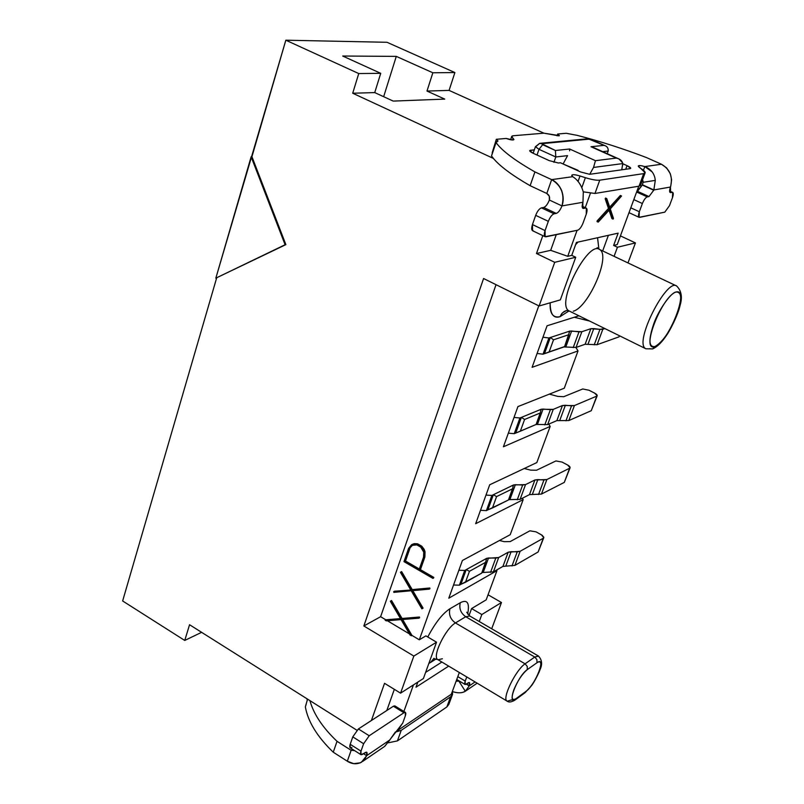<?xml version="1.0" encoding="UTF-8"?>
<svg xmlns="http://www.w3.org/2000/svg" width="804" height="804" viewBox="0 0 804 804"><rect width="100%" height="100%" fill="white"/><g stroke="black" fill="none" stroke-linecap="round" stroke-linejoin="round"><path stroke-width="1.21" d="M285.872 244.627L251.933 156.7L251.139 156.77L285.098 244.748L285.872 244.627L215.834 278.154L285.872 244.627L215.834 278.154L285.098 244.748L251.139 156.77L215.834 278.154L285.832 40.2L387.025 42.29L285.832 40.2L358.745 73.556L380.724 73.325L342.695 56.029L396.292 56.38L342.695 56.029L380.724 73.325L374.734 92.591L393.186 101.083L444.723 99.103L426.984 91.053L432.853 72.782L454.893 72.551L387.025 42.29L454.893 72.551L432.853 72.782L396.292 56.38L432.853 72.782L426.984 91.053L449.084 90.4L454.893 72.551L449.084 90.4L543.916 133.183L449.084 90.4L426.984 91.053L444.723 99.103L393.186 101.083L374.734 92.591L380.724 73.325L358.745 73.556L352.705 93.234L374.734 92.591L352.705 93.234L358.745 73.556L285.832 40.2L251.933 156.7L285.872 244.627M466.732 612.246L469.717 615.954L538.419 656.024L534.76 657.049L536.901 659.592L536.971 662.757C546.951 655.27 535.474 684.928 525.937 691.42L524.67 692.978L525.937 691.42L516.208 698.535C505.766 706.676 517.414 676.174 527.313 669.601L527.233 666.395L525.072 663.823L534.76 657.049L465.727 616.738L469.717 615.954L465.727 616.738L534.76 657.049L525.072 663.823L455.436 622.939L525.072 663.823C515.866 669.792 501.324 699.229 507.223 701.199C508.902 702.525 511.465 702.153 514.932 700.113L516.208 698.535L514.932 700.113L511.233 699.972L507.223 701.199C501.324 699.229 515.866 669.792 525.072 663.823L527.233 666.395L527.313 669.601L536.971 662.757L527.313 669.601C522.218 673.893 517.716 680.626 513.826 689.812C511.002 698.194 511.806 701.098 516.208 698.535L525.937 691.42C528.911 689.098 532.027 685.119 535.283 679.491C538.439 673.802 540.268 669.059 540.78 665.26C541.032 661.772 539.765 660.938 536.971 662.757L536.901 659.592L534.76 657.049L538.579 656.114M655.029 346.514C662.546 342.122 669.762 331.761 676.656 315.429C682.234 299.48 682.003 291.691 675.963 292.043C670.827 292.656 658.617 309.982 653.853 323.56C648.305 339.881 648.697 347.529 655.029 346.514C640.105 352.634 661.431 296.706 675.963 292.043C690.043 287.661 669.36 341.037 655.029 346.514L652.577 348.926L655.029 346.514M455.436 622.939C445.637 628.366 431.396 657.29 438.029 659.732C431.396 657.29 445.637 628.366 455.436 622.939L465.727 616.738L455.436 622.939C450.381 619.261 448.552 614.537 449.959 608.759C448.552 614.537 450.381 619.261 455.436 622.939M645.964 348.825L645.883 348.775C633.07 343.519 666.637 277.893 676.626 285.973L599.392 249.381C587.794 240.617 554.82 304.947 569.332 311.068C554.82 304.947 587.794 240.617 599.392 249.381C611.603 254.928 588.427 307.51 573.282 311.198M465.727 616.738C460.712 613.11 458.903 608.437 460.31 602.719L449.959 608.759C442.632 613.402 435.245 622.809 427.778 636.989C435.245 622.809 442.632 613.402 449.959 608.759L460.31 602.719C458.903 608.437 460.712 613.11 465.727 616.738M428.874 663.39L430.522 662.466L434.039 658.255L430.522 662.466L436.19 658.908L428.874 663.39M442.381 658.777L438.029 659.732L507.223 701.199M467.657 614.085C469.807 602.92 467.355 599.131 460.31 602.719C467.355 599.131 469.807 602.92 467.657 614.085M569.001 310.917L560.026 316.686C553.453 318.756 550.167 314.133 550.157 302.817C549.645 313.57 552.941 318.193 560.026 316.686L561.554 313.872L564.016 311.6L566.488 310.495L562.438 312.867L560.026 316.686L569.011 310.927M597.543 237.743L598.91 249.129L597.563 237.733M676.626 285.973C666.637 277.893 633.07 343.519 645.883 348.775L652.577 348.926C657.139 346.966 661.823 342.393 666.627 335.198C669.662 331.117 677.993 315.088 680.073 305.5C682.586 297.209 681.43 290.696 676.626 285.973M649.451 348.695L652.577 348.926M547.082 325.781L532.087 367.327L547.082 325.781L578.93 315.791L547.082 325.781M517.927 406.593L503.425 446.783L517.927 406.593L564.277 388.211L578.036 350.926L532.087 367.327L578.036 350.926L575.925 347.489L578.036 350.926L564.277 388.211L517.927 406.593M489.706 484.782L475.666 523.705L489.706 484.782L536.831 462.571L550.177 426.421L503.425 446.783L550.177 426.421L548.77 424.11L550.177 426.421L536.831 462.571L489.706 484.782M462.39 560.499L448.783 598.196L462.39 560.499L510.218 534.69L523.163 499.626L475.666 523.705L523.163 499.626L522.329 498.239L523.163 499.626L510.218 534.69L462.39 560.499M383.659 96.701L396.292 56.38L383.659 96.701M122.64 600.97L216.628 278.003L122.64 600.97L184.739 640.446L122.64 600.97M201.613 632.326L184.739 640.446L201.613 632.326M189.563 624.728L184.739 640.446L189.563 624.728L356.886 730.233L189.563 624.728M501.485 602.518L488.048 594.789L501.485 602.518L491.706 628.778L501.485 602.518L481.827 614.527L501.485 602.518M486.179 599.854L471.586 608.568L481.827 614.527L471.586 608.568L486.179 599.854L496.952 570.649L448.783 598.196L496.952 570.649L496.591 570.026L496.952 570.649L486.179 599.854M538.78 305.842L419.316 639.803L425.899 635.874L436.532 642.195L423.396 678.536L436.532 642.195L413.839 656.064L363.84 625.964L380.614 616.708L496.028 284.676L380.614 616.708L363.84 625.964L483.586 278.516L363.84 625.964L413.839 656.064L400.573 693.159L413.839 656.064L436.532 642.195L425.899 635.874L419.316 639.803L411.949 635.411L410.161 635.13L411.949 635.411L419.316 639.803L538.78 305.842M425.617 672.385L441.888 662.044L425.617 672.385M469.044 615.492L471.586 608.568L469.044 615.492M602.678 250.938L608.397 235.331L602.678 250.938M575.594 244.697L577.996 242.084M539.092 305.992L483.586 278.516L539.092 305.992L554.72 262.315L536.479 253.521L542.811 235.612L536.479 253.521L550.69 250.325L556.267 234.657L550.69 250.325L567.724 256.315L577.071 230.346L567.724 256.315L550.69 250.325L536.479 253.521L554.72 262.315L539.092 305.992L560.328 299.892L539.092 305.992M371.398 720.505L384.543 683.32L400.573 693.159L423.396 678.536L400.573 693.159L384.543 683.32L371.398 720.505M639.924 183.774L640.507 185.362L639.039 186.176L643.672 173.614L599.764 180.176C596.709 180.508 591.915 179.684 585.382 177.684L580.006 175.986C575.262 174.579 572.508 174.327 571.755 175.262L572.699 176.689L551.655 179.634L546.8 193.473L549.283 196.206L549.363 200.025C550.067 197.131 549.212 194.95 546.8 193.473L551.655 179.634L534.921 171.905L530.127 185.704L546.8 193.473L530.127 185.704C512.289 175.433 500.058 166.348 493.425 158.448L352.705 93.234L493.425 158.448L491.515 155.936L493.425 158.448C500.058 166.348 512.289 175.433 530.127 185.704L534.921 171.905C514.882 160.498 501.917 150.72 496.038 142.579L491.515 155.936L495.837 141.936L497.998 140.981L496.329 139.303L492.179 152.77L496.329 139.303L506.168 138.449C510.57 139.956 513.153 140.338 513.917 139.594L513.173 138.549L512.691 139.986L513.173 138.549L511.696 136.489L513.304 135.745L543.936 133.183L559.393 135.615L557.695 134.017L557.061 135.826L557.695 134.017L566.217 133.283L576.991 135.313C599.633 141.112 622.809 148.539 646.516 157.584C622.809 148.539 599.633 141.112 576.991 135.313L566.217 133.283L557.695 134.017L559.021 135.886L543.936 133.183L513.304 135.745C511.203 135.987 511.163 136.921 513.173 138.549L513.927 139.494L512.942 139.976L506.168 138.449L496.329 139.303L497.998 140.991L496.038 142.579C501.917 150.72 514.882 160.498 534.921 171.905L551.655 179.634L572.699 176.689L571.755 175.513C571.986 174.297 574.739 174.458 580.006 175.986L585.382 177.684C591.915 179.684 596.709 180.518 599.764 180.176L643.672 173.614C646.004 173.141 645.572 171.775 642.366 169.493L639.612 167.604C637.331 165.835 638.044 165.242 641.753 165.815L644.808 166.579L661.451 164.247L646.516 157.584L661.451 164.247L644.808 166.579C641.019 165.463 638.828 165.272 638.245 166.006L645.16 172.759L643.672 173.614L639.039 186.176L594.97 193.462L583.282 191.844L594.97 193.462L639.039 186.176L640.537 185.272L645.099 172.9M620.427 235.894L635.441 242.919L627.984 262.928L635.441 242.919L617.442 247.24L613.623 245.441L618.145 233.16L576.418 242.436L571.755 255.36L575.734 257.26L560.328 299.892L575.734 257.26L554.72 262.315L575.734 257.26L571.755 255.36L567.724 256.315L571.755 255.36L576.418 242.436L618.145 233.16L613.623 245.441L617.442 247.24L614.085 256.335L617.442 247.24L635.441 242.919L620.427 235.894M386.804 710.505L394.342 689.329L386.804 710.505M403.879 711.47L413.447 684.907L403.879 711.47M459.325 672.496L451.315 694.214L459.325 672.496M585.242 207.633L590.387 193.352L585.242 207.633M638.758 186.216L617.221 244.587L613.623 245.441L617.221 244.587L638.758 186.216M479.254 621.512L481.827 614.527L479.254 621.512M415.99 687.199L448.692 666.124L415.99 687.199L417.829 682.104L415.99 687.199M398.101 730.203L451.315 694.214L398.101 730.203M536.198 146.298L539.655 143.363L535.424 146.68L539.002 149.333L555.795 156.981L567.564 155.644L563.302 163.594L567.564 155.644L555.795 156.981L553.926 162.328L555.795 156.981L539.002 149.333L537.022 155.041L539.002 149.333L535.444 146.64M608.296 150.68L607.231 153.695L608.186 151.031L602.698 151.654L608.186 151.031C608.417 147.976 607.03 146.087 604.045 145.363L605.1 145.725M622.758 163.584L593.533 167.443L622.758 163.584L621.743 169.815L622.758 163.584C622.125 160.659 619.974 158.84 616.306 158.097L595.462 160.679L569.624 149.001L595.462 160.679L616.306 158.097L591.01 146.74L604.045 145.363L589.051 139.152L541.695 143.695L555.403 150.499L569.624 149.001L569.614 150.82L569.624 149.001L555.403 150.499L555.795 156.981L555.403 150.499L542.64 144.7L539.002 149.333L542.64 144.7L541.695 143.695L539.655 143.363L541.695 143.695L589.051 139.152L587.101 138.841L592.246 139.976L604.045 145.363L591.01 146.74L592.337 147.082M593.533 167.443L589.724 174.297L593.533 167.443L595.462 160.679L593.533 167.443M593.784 147.655L618.979 158.971L622.658 162.88M409.437 633.914L387.387 620.748L409.437 633.914M386.232 620.849L385.116 620.175L385.799 619.804L380.614 616.708L385.799 619.804L400.472 618.598L385.116 620.175L386.232 620.849L401.045 619.613L410.161 635.13L401.045 619.613L386.232 620.849M391.548 600.518L402.06 618.467L419.487 617.03L419.618 617.794L419.487 617.03L402.06 618.467L391.548 600.518L390.352 601.251L400.653 618.909L385.116 620.175L400.653 618.909L390.352 601.251L391.548 600.518M402.653 619.502L411.949 635.411L402.653 619.502M401.628 571.594L412.231 589.603L429.818 587.995L429.949 588.759L429.818 587.995L412.231 589.603L401.628 571.594L400.955 571.945L411.558 589.965L429.818 587.995L429.296 589.131L411.97 590.709L422.401 608.467L423.065 608.095L422.542 608.467L423.065 608.095L412.804 590.628L423.065 608.095L421.879 608.839L422.542 608.467L421.879 608.839L411.206 590.749L393.839 592.357L394.402 591.231L410.814 590.035L400.432 572.317L401.628 571.594M412.231 544.409L414.201 543.655L417.577 543.795L421.819 546.228L424.16 549.363L425.035 551.755L424.884 557.001L420.422 569.654L433.798 577.393L433.577 578.026L433.798 577.393L420.422 569.654L424.884 557.001L425.035 551.755L421.819 546.228L417.577 543.795L414.201 543.655L411.558 544.74L414.201 543.655L417.577 543.795L416.904 544.127L421.155 546.559L421.819 546.228L421.155 546.559L423.497 549.695L424.16 549.363L423.497 549.695L424.371 552.087L425.035 551.755L424.371 552.087L424.221 557.343L424.884 557.001L419.758 569.996L420.422 569.654L419.758 569.996L433.145 577.744L433.798 577.393L432.914 578.388L433.577 578.026L432.914 578.388L403.98 561.634L408.603 548.368L412.231 544.409M405.497 561.011L419.346 569.021L405.497 561.011L404.824 561.353L409.196 548.8L411.97 545.363L416.834 544.891L420.773 547.142L423.728 552.117L423.557 557.061L419.135 569.634L404.824 561.353L419.135 569.634L423.557 557.061L423.728 552.117L420.773 547.142L416.834 544.891L411.97 545.363L409.196 548.8L404.824 561.353L409.869 548.469L405.497 561.011M412.522 545.182L409.196 548.8L412.522 545.182M401.789 619.572L411.286 635.803L401.789 619.572L418.954 618.175L418.814 617.412L401.387 618.849L390.865 600.889L401.387 618.849L419.487 617.03L418.954 618.175L401.789 619.572M421.155 546.559L416.904 544.127L413.527 543.986L411.558 544.74L408.603 548.368L403.98 561.634L432.914 578.388L433.145 577.744L419.758 569.996L424.221 557.343L424.371 552.087L421.155 546.559M429.155 588.367L411.558 589.965L400.955 571.945L400.432 572.317L410.814 590.035L393.719 591.593L393.839 592.357L411.206 590.749L421.879 608.839L422.401 608.467L411.97 590.709L429.296 589.131L429.155 588.367M611.914 218.567L609.06 210.236L611.914 218.567L613.09 219.11L609.784 209.442L598.206 222.125L609.663 209.03L606.357 199.281L606.759 198.598L610.156 208.507L621.552 196.005L620.376 195.462L609.693 207.161L620.376 195.462L621.552 196.005L610.276 208.909L613.482 218.447L613.09 219.11L611.914 218.567M597.02 221.572L608.477 208.477L605.161 198.729L605.563 198.045L606.759 198.598L605.563 198.045L605.161 198.729L606.357 199.281L605.161 198.729L608.477 208.477L609.663 209.03L608.477 208.477L597.081 220.959L598.206 222.125L597.02 221.572M598.206 222.125L609.784 209.442L613.09 219.11L613.482 218.447L610.276 208.909L621.552 196.005L610.156 208.507L606.759 198.598L606.357 199.281L609.663 209.03L598.206 222.125M538.569 550.76L538.117 551.976L514.892 565.393L502.942 566.398L493.405 571.845L481.918 572.548L493.405 571.845L502.942 566.398L514.892 565.393L538.117 551.976L543.745 537.755M485.636 561.845L481.707 573.121L459.385 585.171L453.536 585.021L459.385 585.171L460.903 584.317L466.23 569.614L464.722 570.448L459.385 585.171L464.722 570.448L458.863 570.267L464.722 570.448L486.621 558.368L485.837 559.483M619.402 335.961L619.07 336.836L597.081 344.705L585.121 344.263L576.066 347.449L563.966 346.936L543.032 354.182L537.092 353.479L543.032 354.182L563.966 346.936L576.066 347.449L585.121 344.263L597.081 344.705L619.07 336.836L619.713 335.891M564.72 481.274L564.297 482.39L541.454 494.068L529.494 494.621L520.108 499.364L508.59 499.646L520.108 499.364L529.494 494.621L541.454 494.068L564.297 482.39L570.066 467.807M488.229 509.706L486.38 510.63L480.501 510.309L486.38 510.63L488.229 509.706M512.54 488.5L508.48 499.967L487.867 509.887L493.365 494.721L491.887 495.435L485.998 495.083L491.887 495.435L513.465 484.983L525.545 484.591L534.901 479.998L546.871 479.536L569.634 468.219C570.619 467.456 569.935 466.38 567.594 465.003L562.127 462.099L555.936 460.933L536.529 470.25L530.6 470.129L524.258 468.501L530.6 470.129L536.529 470.25L555.936 460.933L562.127 462.099L567.594 465.003L570.096 467.727L564.297 482.39L569.634 468.219L546.871 479.536L541.454 494.068L546.871 479.536L543.966 479.938L538.559 494.49L543.966 479.938L537.836 479.596L532.429 494.189L537.836 479.596L534.901 479.998L529.494 494.621L534.901 479.998L525.545 484.591L520.108 499.364L525.545 484.591L522.67 485.013L517.233 499.817L522.67 485.013L515.354 484.701L509.917 499.545L515.354 484.701L513.465 484.983L512.711 486.028M591.654 409.698L591.272 410.703L568.84 420.542L556.87 420.613L547.645 424.602L536.117 424.442L547.645 424.602L556.87 420.613L568.84 420.542L591.272 410.703L597.181 395.749M516.389 432.763L514.248 433.678L508.339 433.165L514.248 433.678L516.389 432.763M540.298 412.834L536.097 424.482L515.716 433.054L521.394 417.387L519.927 417.979L514.007 417.437L519.927 417.979L541.162 409.266L553.252 409.367L562.448 405.528L574.418 405.558L596.769 396.111C597.724 395.447 597 394.452 594.608 393.106L589.02 390.262L582.769 388.965L563.704 396.714L557.765 396.382L549.353 394.121L557.765 396.382L563.704 396.714L582.769 388.965L589.02 390.262L594.608 393.106L597.211 395.679L591.272 410.703L596.769 396.111L574.418 405.558L568.84 420.542L574.418 405.558L571.533 405.819L565.946 420.824L571.533 405.819L565.373 405.276L559.795 420.321L565.373 405.276L562.448 405.528L556.87 420.613L562.448 405.528L553.252 409.367L547.645 424.602L553.252 409.367L550.398 409.638L544.78 424.904L550.398 409.638L543.052 409.085L537.444 424.391L543.052 409.085L541.162 409.266L540.429 410.241M495.837 141.936L491.515 155.936M499.465 540.499L504.259 541.675L510.168 541.594L529.876 530.811L536.027 531.846L541.383 534.801L543.775 537.665L538.117 551.976L543.293 538.218L520.148 551.293L514.892 565.393L520.148 551.293L517.233 551.835L511.987 565.956L517.233 551.835L511.123 551.675L505.877 565.835L511.123 551.675L508.188 552.217L502.942 566.398L508.188 552.217L498.681 557.524L493.405 571.845L498.681 557.524L495.797 558.087L490.53 572.428L495.797 558.087L488.51 557.996L483.244 572.388L488.51 557.996L486.621 558.368L498.681 557.524L508.188 552.217L520.148 551.293L543.293 538.218L543.805 537.263L542.177 535.293L536.027 531.846L529.876 530.811L510.168 541.594L504.259 541.675L499.465 540.499M574.287 317.248L589.593 321.047L574.287 317.248M619.472 335.77L619.07 336.836L619.472 335.77M563.534 347.057L564.609 346.564L569.765 331.107L548.901 337.971L550.338 337.499L553.524 339.811L568.961 334.665L564.609 346.564L544.479 353.68L550.338 337.499L569.765 331.107L581.855 331.72L590.87 328.705L599.965 329.359L604.859 328.565L602.839 329.258L597.081 344.705L602.839 329.258L599.965 329.359L594.206 344.846L599.965 329.359L593.784 328.605L588.025 344.132L593.784 328.605L590.87 328.705L585.121 344.263L590.87 328.705L581.855 331.72L576.066 347.449L581.855 331.72L579.001 331.851L573.212 347.609L579.001 331.851L571.634 331.027L565.845 346.836L571.634 331.027L569.765 331.107L569.041 332.012M548.901 337.971L543.032 354.182L548.901 337.971L542.951 337.218L548.901 337.971M491.887 495.435L486.38 510.63L491.887 495.435M493.365 494.721L496.581 496.591L512.56 488.792L513.465 484.983L493.365 494.721L487.867 509.887L492.46 507.957L508.48 499.967L512.56 488.792L496.581 496.591L492.46 507.957L496.581 496.591L493.365 494.721M519.927 417.979L514.248 433.678L519.927 417.979M521.394 417.387L524.59 419.467L540.318 412.954L541.162 409.266L521.394 417.387L515.716 433.054L520.339 431.195L536.097 424.482L540.318 412.954L524.59 419.467L520.339 431.195L524.59 419.467L521.394 417.387M309.912 700.616C313.661 714.123 322.705 727.69 337.037 741.318L351.147 750.303L352.594 749.338L351.147 750.303L337.037 741.318C322.705 727.69 313.661 714.123 309.912 700.616M395.327 732.153L401.226 730.333L450.582 696.847L452.531 694.395L452.451 691.139L452.551 694.334L450.582 696.847L401.226 730.333L395.327 732.153M456.461 680.264L457.215 679.762L456.461 680.264M627.04 165.644C630.356 167.242 631.391 168.237 630.165 168.629L589.634 174.307L580.568 171.955L560.428 162.76L558.368 163.001L549.232 160.619L533.233 153.303C529.846 151.634 528.921 150.619 530.459 150.247L534.328 149.856L529.675 150.639L533.233 153.303L549.232 160.619L558.368 163.001L560.428 162.76L580.568 171.955L589.634 174.307L630.165 168.629L630.738 168.307L627.04 165.644L625.723 169.252L627.04 165.644L623.19 163.915L627.04 165.644M466.23 569.614L469.456 571.302L485.666 562.287L486.621 558.368L466.23 569.614L460.903 584.317L465.456 582.297L481.707 573.121L485.666 562.287L469.456 571.302L465.456 582.297L469.456 571.302L466.23 569.614M568.961 334.665L553.524 339.811L549.122 351.921L564.609 346.564M544.479 353.68L549.122 351.921L553.524 339.811L550.338 337.499L544.479 353.68M307.048 699.681L307.289 698.957L307.048 699.681M307.58 699.148L305.339 706.867C308.012 721.721 317.319 736.836 333.248 752.202L337.037 741.318L333.248 752.202L347.318 761.207L351.147 750.303L354.584 750.604L351.147 750.303L347.318 761.207L333.248 752.202C317.319 736.836 308.012 721.721 305.339 706.867L306.173 704.384M653.732 190.236L642.275 185.051L637.522 191.332L648.989 196.558L647.27 196.869L648.989 196.558L636.828 191.452L642.275 185.051L653.732 190.236L648.989 196.558L653.732 190.236L642.386 184.749L643.13 182.307L642.386 184.749L653.843 189.945L670.456 187.051C673.109 176.93 670.104 169.332 661.451 164.247L666.556 167.845L670.315 173.704L671.601 179.664L670.747 186.226L670.456 187.051L653.843 189.945L655.3 180.367L653.843 189.945M643.009 180.82L643.13 182.307L655.3 180.367C654.607 173.734 651.109 169.141 644.808 166.579L652.144 171.885M643.441 170.287L644.808 166.579L643.441 170.287M599.764 180.176L594.97 193.462L599.764 180.176M585.382 177.684L581.825 187.633L585.382 177.684M580.006 175.986L578.066 181.413L580.006 175.986M448.843 701.55L446.853 706.947L397.417 740.896L388.372 742.775L397.417 740.896L401.226 730.333L397.417 740.896L446.853 706.947L450.582 696.847L446.853 706.947L448.833 704.415L452.421 694.686M453.707 691.953L452.582 691.611C457.828 693.319 462.069 693.209 465.335 691.269L458.813 681.038L456.099 681.229L458.772 681.058M458.813 681.038L465.335 691.269L469.224 685.912L466.29 684.144L469.224 685.912L465.335 691.269L462.551 692.455M551.655 179.634C561.373 185.533 564.81 194.287 561.966 205.914L582.96 202.266L583.312 191.965C581.242 184.88 577.704 179.794 572.699 176.689L572.699 176.689C577.704 179.774 581.242 184.87 583.312 191.965L582.96 202.266L561.966 205.914C563.684 201.241 563.584 196.116 561.654 190.568C559.303 185.201 555.966 181.563 551.655 179.634M578.056 170.337L563.021 163.946M530.067 151.393L530.459 150.247L530.067 151.393M622.768 163.996L622.688 165.292L622.768 163.996M549.363 200.025L561.966 205.914C560.287 210.105 558.388 212.598 556.267 213.402L554.087 213.794C551.946 214.608 550.036 217.12 548.338 221.341L545.072 230.577C543.816 234.698 544.107 236.768 545.936 236.798L577.664 230.215C579.654 229.411 581.453 226.999 583.081 222.989L586.267 214.155C587.513 210.196 587.302 208.166 585.644 208.065L583.614 208.437C581.975 208.397 581.724 206.447 582.85 202.588L582.9 208.347L583.614 208.437L582.448 207.894L585.644 208.065L582.126 206.427L586.337 208.146L586.267 214.155L583.081 222.989C581.453 226.999 579.654 229.411 577.664 230.215L545.112 236.718L545.072 230.577L532.449 224.577L535.675 215.361C537.363 211.15 539.283 208.648 541.444 207.854L543.655 207.472C545.785 206.688 547.695 204.206 549.363 200.025C547.695 204.206 545.785 206.688 543.655 207.472L556.267 213.402C558.388 212.598 560.287 210.105 561.966 205.914L549.363 200.025M655.3 180.377L643.13 182.307M533.384 230.808C531.524 230.758 531.213 228.688 532.449 224.577L532.539 230.718L545.112 236.718M347.318 761.207L353.74 763.669L360.403 762.785L364.302 759.84L366.664 755.7L363.488 753.68L366.664 755.7L361.448 762.242C356.705 764.554 351.991 764.202 347.318 761.207M351.901 747.418C349.83 748.514 349.268 747.469 350.192 744.283L352.795 736.876L358.383 728.947L393.618 706.093L395.015 706.002L395.317 707.43M384.533 746.494L389.88 739.911L384.704 746.383M647.27 196.869C645.562 197.553 643.934 199.774 642.376 203.523L639.331 211.753C638.125 215.422 638.235 217.291 639.652 217.361L664.797 212.155L669.441 205.744L672.415 197.834C673.611 194.287 673.551 192.457 672.244 192.327L670.636 192.618C669.32 192.498 669.26 190.648 670.456 187.051L670.636 192.618L669.822 192.256L672.244 192.327L669.571 191.121L672.737 192.387L672.415 197.834L669.441 205.744L664.797 212.155L639.079 217.311L639.331 211.753L630.788 207.824L639.331 211.753L642.376 203.523L633.813 199.603L642.376 203.523C643.934 199.774 645.562 197.553 647.27 196.869L636.617 192.015L647.27 196.869M405.377 712.394L405.316 715.922C406.271 712.826 405.809 711.771 403.92 712.756L405.377 712.394L394.854 705.892L393.377 706.234L403.92 712.756L369.197 735.76L403.92 712.756L393.377 706.234L358.383 728.947L369.197 735.76L363.619 743.73L369.197 735.76L358.383 728.947L352.795 736.876L363.619 743.73L360.996 751.147L363.619 743.73L352.795 736.876L350.192 744.283L360.996 751.147C360.051 754.333 360.604 755.368 362.644 754.252L365.046 752.634C367.076 751.529 367.609 752.554 366.664 755.7L389.88 739.911L366.664 755.7L366.684 752.202L360.986 754.685L360.996 751.147L350.192 744.283L350.222 747.831L360.986 754.685M475.074 681.933L469.224 685.912L475.074 681.933M541.444 207.854L554.087 213.794L556.267 213.402L543.655 207.472L541.444 207.854C539.283 208.648 537.363 211.15 535.675 215.361L532.449 224.577L545.072 230.577L548.338 221.341L535.675 215.361L548.338 221.341C550.036 217.12 551.946 214.608 554.087 213.794L541.444 207.854M397.457 730.705L395.206 732.233L389.98 739.64L402.734 723.087L397.457 730.705M405.316 715.922L402.734 723.087L405.316 715.922M469.305 685.681L466.511 683.993L469.305 685.681L469.385 682.546L465.064 684.475L465.225 681.078L457.798 676.626L465.225 681.078L466.752 676.948L465.225 681.078C464.28 684.003 464.632 685.028 466.26 684.164L468.199 682.857C469.767 682.003 470.129 682.948 469.305 685.681M566.488 310.495L569.332 311.068L645.883 348.775M433.567 658.627L437.778 659.581M599.161 249.27L597.121 247.632M515.304 699.842L524.67 692.978M525.032 692.716L531.464 685.732C534.238 682.475 540.057 670.496 539.886 669.943C542.569 664.496 542.077 659.863 538.419 656.024M535.424 146.68L533.152 153.262M592.196 139.956L587.232 138.831M587.101 138.841L539.655 143.363M592.246 139.976L605.271 145.805M618.346 158.689L593.684 147.604M511.696 136.489L510.59 139.735M383.97 746.856L362.694 761.398M477.144 683.179L465.928 690.847M639.079 217.311L628.999 212.658M586.277 208.115L582.126 206.186M465.064 684.475L456.752 679.481"/></g></svg>
